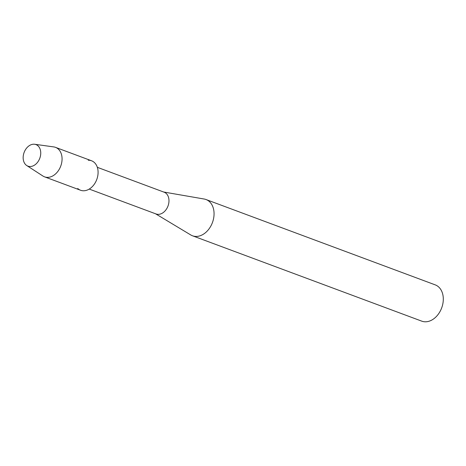 <?xml version="1.0" encoding="UTF-8"?>
<svg xmlns="http://www.w3.org/2000/svg" width="466" height="466" viewBox="0 0 466 466"><rect width="100%" height="100%" fill="white"/><g stroke="black" fill="none" stroke-linecap="round" stroke-linejoin="round"><path stroke-width="0.7" d="M33.558 144.21A11.499 8.353 -69.6 0 0 23.3 155.65A11.499 8.353 -69.6 0 0 30.342 166.525A11.499 8.353 -69.6 0 0 40.6 155.085A11.499 8.353 -69.6 0 0 33.558 144.21A11.499 8.353 -69.6 0 0 23.877 153.157A11.499 8.353 -69.6 0 0 26.743 165.541A11.499 8.353 -69.6 0 0 30.342 166.525A11.499 8.353 -69.6 0 0 40.478 155.807A11.499 8.353 -69.6 0 0 34.665 144.262A11.499 8.353 -69.6 0 0 33.558 144.21M77.74 188.497A15.728 11.429 -69.6 0 0 83.857 190.775A15.728 11.429 -69.6 0 0 97.889 175.123A15.728 11.429 -69.6 0 0 88.255 160.246M89.233 189.085L156.052 213.958A11.609 8.435 -69.6 0 0 158.475 214.348A11.609 8.435 -69.6 0 0 168.506 204.423A11.609 8.435 -69.6 0 0 164.149 192.202L97.336 167.323M155.516 213.76L190.792 234.969A19.351 14.062 -69.6 0 0 192.505 235.79A19.351 14.062 -69.6 0 0 196.553 236.437A19.351 14.062 -69.6 0 0 213.271 219.894A19.351 14.062 -69.6 0 0 206.007 199.524A19.351 14.062 -69.6 0 0 204.172 199.029L163.618 192.004M192.505 235.79L421.753 321.15A19.351 14.062 -69.6 0 0 425.796 321.79A19.351 14.062 -69.6 0 0 442.514 305.253A19.351 14.062 -69.6 0 0 435.256 284.883L206.007 199.524M26.743 165.541L42.907 176.014A15.728 11.429 -69.6 0 0 44.544 176.841A15.728 11.429 -69.6 0 0 47.835 177.365A15.728 11.429 -69.6 0 0 61.425 163.915A15.728 11.429 -69.6 0 0 55.524 147.361A15.728 11.429 -69.6 0 0 53.747 146.912L34.665 144.262M44.544 176.841L80.571 190.25A15.728 11.429 -69.6 0 0 83.857 190.775A15.728 11.429 -69.6 0 0 97.446 177.33A15.728 11.429 -69.6 0 0 91.546 160.776L55.524 147.361"/></g></svg>
